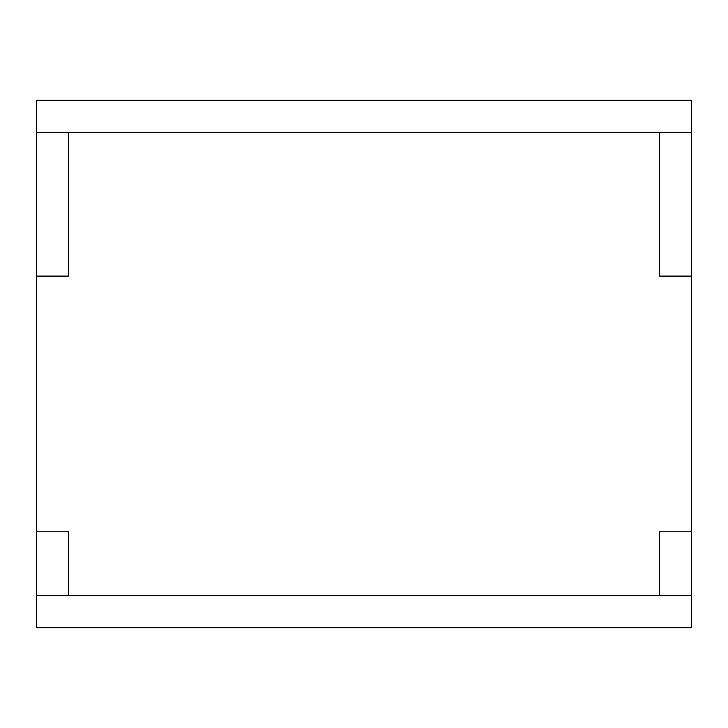 <?xml version="1.0" encoding="UTF-8"?>
<svg xmlns="http://www.w3.org/2000/svg" width="728" height="728" viewBox="0 0 728 728"><rect width="100%" height="100%" fill="white"/><g stroke="black" fill="none" stroke-linecap="round" stroke-linejoin="round"><path stroke-width="1.09" d="M36.4 132.287L36.4 627.682L691.6 627.682L691.6 100.318L36.4 100.318L36.4 132.287L691.6 132.287M36.4 595.713L691.6 595.713M68.359 595.713L68.359 531.795L36.4 531.795M36.4 276.103L68.359 276.103L68.359 132.287M659.641 132.287L659.641 276.103L691.6 276.103M659.641 595.713L659.641 531.795L691.6 531.795"/></g></svg>
